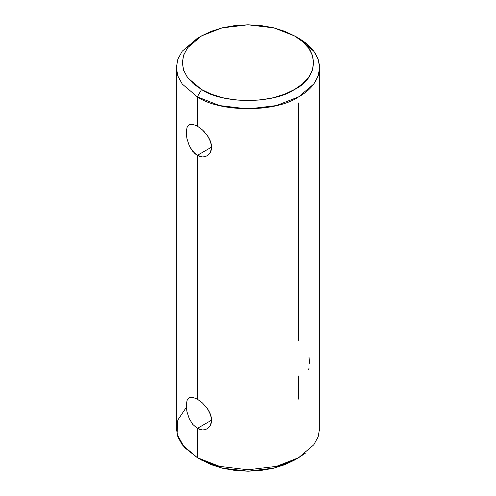 <?xml version="1.0" encoding="UTF-8"?>
<svg xmlns="http://www.w3.org/2000/svg" width="496" height="496" viewBox="0 0 496 496"><rect width="100%" height="100%" fill="white"/><g stroke="black" fill="none" stroke-linecap="round" stroke-linejoin="round"><path stroke-width="0.74" d="M190.743 124.229L193.018 124.347M187.91 125.885L189.174 124.756L190.774 124.229L192.708 124.285L197.334 126.108L202.418 129.896L207.08 135.098L208.965 138.037L211.296 144.144L211.606 147.114L197.334 155.36L192.702 151.299L189.168 145.44L186.998 138.799L186.273 132.5L186.998 127.584L187.91 125.885L189.174 124.756M190.743 397.271L193.018 397.383M187.91 398.92L189.174 397.798L190.774 397.265L192.708 397.327L197.334 399.144L202.418 402.932L207.08 408.134L208.965 411.079L211.296 417.179L211.606 420.155L197.334 428.401L192.702 424.334L189.168 418.481L186.998 411.841L186.273 405.536L186.998 400.619L187.91 398.92L189.174 397.798M201.55 35.91L197.327 38.347L182.237 51.169L177.866 59.123L176.34 67.599L177.866 76.074L182.237 84.029L197.334 96.85L201.556 89.54L187.717 77.785L183.706 70.494L182.311 62.725L183.706 54.951L187.717 47.659L201.55 35.91L221.91 27.919L248 24.8L274.09 27.919L294.444 35.91L284.493 31.192L273.135 27.689L260.815 25.532L248 24.8L235.185 25.532L222.865 27.689L211.507 31.192L201.556 35.91L193.384 41.652L187.314 48.211L183.576 55.323L182.311 62.725L183.576 70.122L187.314 77.233L193.384 83.793L201.556 89.54L211.507 94.259L222.865 97.762L235.185 99.919L248 100.645L260.815 99.919L273.135 97.762L284.493 94.259L294.444 89.54L302.616 83.793L308.686 77.233L312.424 70.122L313.689 62.725L312.424 55.323L308.686 48.211L302.616 41.652L294.444 35.91L298.673 38.347L294.45 35.91C319.505 47.976 319.505 77.469 294.444 89.54C273.544 104.005 222.456 104.005 201.556 89.54L197.334 96.85C220.137 112.635 275.863 112.635 298.666 96.85C311.773 89.485 318.773 79.738 319.66 67.599C318.773 55.465 311.773 45.713 298.666 38.347L313.763 51.169L318.134 59.123L319.66 67.599L318.134 76.074L313.763 84.029L298.666 96.85L276.458 105.567L248 108.971L219.542 105.567L197.334 96.85L197.334 126.108L197.334 96.85L182.237 84.029L177.866 76.074L176.34 67.599L177.866 59.123L182.237 51.169L197.334 38.347L199.528 37.126M305.48 453.108L298.673 457.653L276.458 466.37L248 469.774L219.542 466.37L197.334 457.653L201.556 460.09L221.91 468.081L248 471.2L274.09 468.081L294.45 460.09L284.493 464.808L273.135 468.311L260.815 470.468L248 471.2L235.185 470.468L222.865 468.311L211.507 464.808L197.334 457.653L219.542 466.37L248 469.774L276.458 466.37L298.666 457.653L313.763 444.831L318.134 436.877L319.66 428.401L319.66 67.599M197.334 399.144L197.334 155.36L211.606 147.12L211.302 149.866L210.397 152.303L208.971 154.299L207.092 155.787L204.873 156.674L202.436 156.916L199.876 156.476L197.334 155.36L197.334 399.144L202.418 402.932L207.08 408.134L210.397 414.117L211.606 420.155L210.397 425.345L208.971 427.341L207.086 428.829L204.873 429.71L202.436 429.951L197.334 428.401L211.606 420.155L211.302 422.902L210.397 425.345L208.971 427.341L207.092 428.823L204.873 429.71L202.436 429.951L199.876 429.517L197.334 428.401L197.334 457.653L197.334 428.401L192.702 424.334L189.168 418.481L186.998 411.841L186.453 408.568L186.453 402.845M189.168 145.44L186.998 138.799L186.453 135.532L186.453 129.803M204.873 156.674L202.436 156.916L197.334 155.36L194.916 153.611L190.78 148.54M176.34 67.599L176.34 428.401L177.866 436.877L182.237 444.831L197.334 457.653L184.283 447.33L177.047 434.18L177.81 420.062L186.335 407.328M298.666 375.949L298.666 399.15M298.666 102.914L298.666 340.64M201.55 460.09L197.327 457.653M294.444 35.91L298.666 38.347M309.727 363.512L309.002 357.207M308.078 370.134L308.996 368.423M207.092 155.787L208.971 154.299L210.397 152.303L211.606 147.114L210.397 141.081L207.08 135.098M197.334 126.108L202.418 129.896L204.898 132.401M298.673 457.653L294.45 460.09"/></g></svg>
